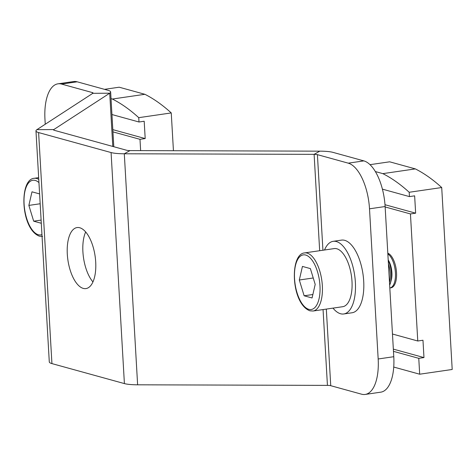 <?xml version="1.0" encoding="UTF-8"?>
<svg xmlns="http://www.w3.org/2000/svg" width="476" height="476" viewBox="0 0 476 476"><rect width="100%" height="100%" fill="white"/><g stroke="black" fill="none" stroke-linecap="round" stroke-linejoin="round"><path stroke-width="0.71" d="M83.252 288.397A30.833 13.745 -98.3 0 0 85.948 288.587A30.833 13.745 -98.3 0 0 95.468 259.051A30.833 13.745 -98.3 0 0 79.754 227.754A30.833 13.745 -98.3 0 0 77.064 227.564A30.833 13.745 -98.3 0 0 67.538 257.105A30.833 13.745 -98.3 0 0 83.252 288.397M378.17 358.981L369.507 208.809A41.109 18.32 -98.3 0 0 348.248 163.161L363.854 160.888A41.109 18.32 81.7 0 1 385.12 206.536L393.777 356.708A41.109 18.32 81.7 0 1 380.77 392.17L365.157 394.443A41.109 18.32 -98.3 0 0 378.17 358.981L393.777 356.708M51.932 363.599L38.61 132.566A23.491 4.04 176.7 0 1 35.968 130.888L49.29 361.921A23.491 4.04 -3.3 0 0 51.932 363.599L124.403 383.591A23.491 4.04 -3.3 0 0 137.624 384.81L327.434 385.382A5.873 1.011 176.7 0 1 330.737 385.691L361.57 394.193A41.109 18.32 -98.3 0 0 365.157 394.443M363.854 160.888L333.022 152.38A23.491 4.04 -3.3 0 0 319.801 151.16L314.112 154.349L124.301 153.778A23.491 4.04 176.7 0 1 111.081 152.552L124.403 383.591M348.248 163.161L317.415 154.652A5.873 1.011 -3.3 0 0 314.112 154.349L319.67 250.715M319.801 151.16L129.99 150.589A5.873 1.011 176.7 0 1 126.687 150.279L54.216 130.293A5.873 1.011 176.7 0 1 53.556 129.871A5.873 1.011 176.7 0 1 53.788 129.567L109.718 93.207L92.826 93.308A5.873 1.011 -3.3 0 0 93.058 93.004A5.873 1.011 -3.3 0 0 92.398 92.582L61.565 84.079A41.109 18.32 -98.3 0 0 57.971 83.83A41.109 18.32 -98.3 0 0 44.964 119.292L45.25 124.236M57.971 83.83L73.578 81.557A41.109 18.32 81.7 0 1 77.171 81.807L108.004 90.309A23.491 4.04 -3.3 0 1 110.646 91.987L113.8 146.727M92.826 93.308L36.896 129.662A23.491 4.04 176.7 0 0 35.968 130.888M38.61 132.566L111.081 152.552M92.945 281.929A30.833 13.745 81.7 0 1 85.668 231.955M112.788 146.447L109.718 93.207A23.491 4.04 -3.3 0 0 110.646 91.987M332.986 308.121A36.706 16.363 -98.3 0 0 340.548 313.749A36.706 16.363 -98.3 0 0 343.761 313.97L352.085 312.762A36.706 16.363 -98.3 0 0 363.42 277.597A36.706 16.363 -98.3 0 0 344.713 240.338A36.706 16.363 -98.3 0 0 341.506 240.112L333.182 241.326A36.706 16.363 -98.3 0 0 324.525 250.007M343.761 313.97A36.706 16.363 -98.3 0 0 355.096 278.805A36.706 16.363 -98.3 0 0 336.389 241.552A36.706 16.363 -98.3 0 0 333.182 241.326M40.168 203.758L28.863 205.406L31.987 191.816L39.603 193.916M28.863 205.406L33.677 221.179L41.293 223.28M41.109 220.096L33.677 221.179M389.648 285.106A17.618 7.854 -98.3 0 0 390.582 282.577L391.248 280.168A14.363 6.402 -98.3 0 0 391.903 272.659A14.363 6.402 -98.3 0 0 388.339 260.182L388.196 259.955M390.582 282.577A17.618 7.854 -98.3 0 0 391.385 273.361A17.618 7.854 -98.3 0 0 388.214 260.271M389.814 287.98A17.618 7.854 -98.3 0 0 389.85 287.974A17.618 7.854 -98.3 0 0 395.425 272.778A17.618 7.854 -98.3 0 0 387.851 253.934M389.493 282.47A17.618 7.854 -98.3 0 0 390.225 273.533A17.618 7.854 -98.3 0 0 388.422 263.9M336.806 248.769A29.363 13.09 -98.3 0 0 334.235 248.591L304.586 252.911A29.363 13.09 81.7 0 1 307.151 253.089A29.363 13.09 81.7 0 1 322.115 282.893A29.363 13.09 81.7 0 1 313.047 311.024L342.702 306.711A29.363 13.09 -98.3 0 0 351.77 278.573A29.363 13.09 -98.3 0 0 336.806 248.769M299.315 280.007L302.438 266.417L310.376 268.607L315.195 284.386L312.072 297.97L304.134 295.78L299.315 280.007L313.238 277.978M312.869 294.513L304.134 295.78M140.64 150.618L139.992 139.325L112.943 131.87M173.437 150.719L171.253 112.931L138.742 117.667L138.992 121.999L111.943 114.537M112.818 129.639L145.192 138.57L144.192 121.243L138.992 121.999M145.192 138.57L139.992 139.325M104.506 89.345L119.202 87.209L144.894 94.296L112.384 99.032L111.033 98.657M112.384 99.032A293.644 130.876 81.7 0 1 138.742 117.667M144.894 94.296A293.644 130.876 81.7 0 1 171.253 112.931M389.85 287.974L390.951 287.813A17.618 7.854 -98.3 0 0 396.526 272.617A17.618 7.854 -98.3 0 0 387.803 253.178M393.468 351.347L418.767 358.327L419.683 374.207L452.2 369.477L441.71 187.538L409.193 192.268L409.443 196.6L382.406 189.145M419.683 374.207L393.991 367.121A293.644 130.876 81.7 0 1 393.735 366.99M393.337 349.116L423.973 357.571L422.974 340.239L417.767 341L392.468 334.021M417.767 341L410.443 213.932L385.138 206.953M423.973 357.571L418.767 358.327M384.995 204.716L415.643 213.171L414.644 195.844L409.443 196.6M415.643 213.171L410.443 213.932M370.019 164.666L389.66 161.81L415.352 168.897L382.835 173.633L375.362 171.568M382.835 173.633A293.644 130.876 81.7 0 1 409.193 192.268M415.352 168.897A293.644 130.876 81.7 0 1 441.71 187.538M369.507 208.809L385.12 206.536M317.415 154.652L322.93 250.239M326.322 309.091L330.737 385.691M61.565 84.079L77.171 81.807M92.451 93.552L92.398 92.582M53.824 130.144L53.788 129.567L36.896 129.662M129.99 150.589L124.301 153.778L137.624 384.81M327.434 385.382L323.061 309.567M38.663 177.649L34.129 178.31A29.363 13.09 81.7 0 1 36.7 178.488A29.363 13.09 81.7 0 1 38.764 179.387M38.949 182.594A27.602 12.305 -98.3 0 0 35.236 180.446A27.602 12.305 -98.3 0 0 24.092 204.085A27.602 12.305 -98.3 0 0 38.366 234.739A27.602 12.305 -98.3 0 0 41.947 234.603M305.687 255.047A27.602 12.305 -98.3 0 0 294.543 278.686A27.602 12.305 -98.3 0 0 308.823 309.34A27.602 12.305 -98.3 0 0 319.967 285.701A27.602 12.305 -98.3 0 0 305.687 255.047M34.129 178.31C18.986 179.375 20.551 229.135 39.46 236.209L42.596 236.423M304.586 252.911C289.444 253.976 291.003 303.736 309.912 310.81L313.047 311.024"/></g></svg>
